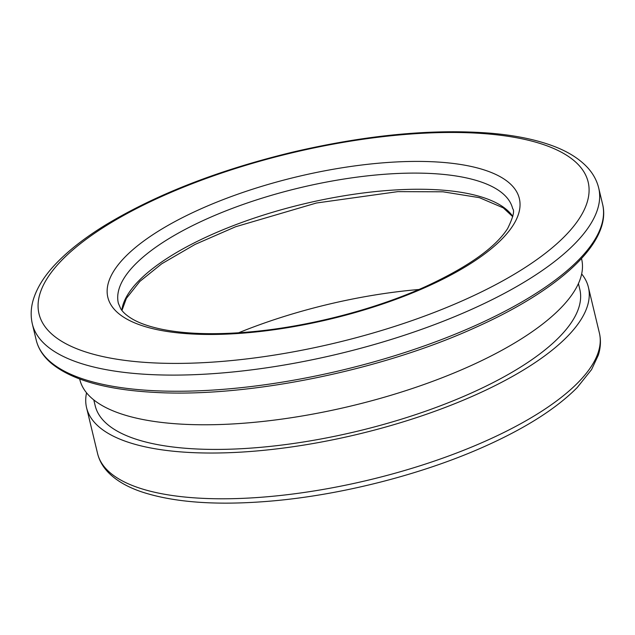 <?xml version="1.0" encoding="UTF-8"?>
<svg xmlns="http://www.w3.org/2000/svg" width="635" height="635" viewBox="0 0 635 635"><rect width="100%" height="100%" fill="white"/><g stroke="black" fill="none" stroke-linecap="round" stroke-linejoin="round"><path stroke-width="0.95" d="M581.66 273.947A258.048 89.106 166.5 0 1 588.407 287.274A258.048 89.106 166.5 0 1 476.234 394.581A258.048 89.106 166.5 0 1 86.582 407.749A258.048 89.106 166.5 0 1 86.543 392.819M418.933 289.497A230.029 79.431 -13.5 0 0 238.601 332.788M581.509 258.54L581.628 259.017A258.048 89.106 166.5 0 1 469.456 366.324A258.048 89.106 166.5 0 1 79.796 379.492L79.685 379.016M578.422 283.575L579.811 289.338A249.198 86.05 166.5 0 1 471.48 392.97A249.198 86.05 166.5 0 1 95.179 405.686L93.797 399.923M487.22 440.333A258.048 89.106 166.5 0 1 97.56 453.501C99.306 460.573 102.91 466.916 108.363 472.519C116.316 480.6 127.389 487.037 141.581 491.847C174.45 502.69 218.059 505.722 272.407 500.951C343.17 494.736 424.148 473.829 486.275 445.714C526.423 427.601 556.736 408.218 577.207 387.556L591.558 369.594L598.313 355.171C600.71 347.599 601.067 340.217 599.392 333.026A258.048 89.106 166.5 0 1 487.22 440.333M121.801 310.277A202.748 70.009 166.5 0 1 210.391 235.18A202.748 70.009 166.5 0 1 512.778 216.408M118.38 303.339A202.748 70.009 166.5 0 1 206.518 219.027A202.748 70.009 166.5 0 1 512.675 208.677C514.779 210.741 513.112 217.345 507.659 228.489C495.403 247.579 468.066 266.93 425.664 286.536C374.888 309.539 307.959 326.827 249.96 331.907C215.17 334.947 185.912 334.089 162.179 329.335C149.376 326.684 139.319 323.175 132.009 318.81C126.595 315.531 122.849 312.19 120.761 308.8L118.38 303.339M199.819 209.344A211.598 73.065 166.5 0 1 485.87 170.49A211.598 73.065 166.5 0 1 427.355 286.536A211.598 73.065 166.5 0 1 141.303 325.382A211.598 73.065 166.5 0 1 199.819 209.344M161.766 196.429A282.377 97.504 166.5 0 1 543.496 144.589A282.377 97.504 166.5 0 1 465.407 299.442A282.377 97.504 166.5 0 1 83.677 351.29A282.377 97.504 166.5 0 1 161.766 196.429M32.353 323.993C30.551 316.278 30.805 308.364 33.131 300.26C36.711 288.107 44.196 276.034 55.586 264.041C68.175 250.738 84.828 237.72 105.553 224.973C156.607 194.135 219.408 169.751 293.957 151.821C367.752 134.755 433.705 128.58 491.815 133.31C514.747 135.358 534.456 139.327 550.934 145.209C566.428 150.701 578.509 158.028 587.177 167.172C592.955 173.347 596.797 180.3 598.702 188.023A291.219 100.56 166.5 0 1 472.107 309.134A291.219 100.56 166.5 0 1 32.353 323.993L36.227 340.146A291.219 100.56 166.5 0 0 475.98 325.279A291.219 100.56 166.5 0 0 602.583 204.176C612.037 241.498 560.888 289.306 475.607 327.43C381.119 370.546 248.039 397.629 155.837 392.454C107.045 389.953 72.311 380.317 51.626 363.537C43.513 356.727 38.386 348.933 36.227 340.146M86.582 407.749L97.56 453.501M588.407 287.274L599.392 333.026M512.731 216.654L503.269 207.859L479.393 197.66L442.984 191.802L397.82 191.635L316.436 203.009L235.648 226.743L195.064 244.419L161.75 263.779L139.859 281.416L126.373 298.379L121.952 310.467M598.702 188.023L602.583 204.176"/></g></svg>
